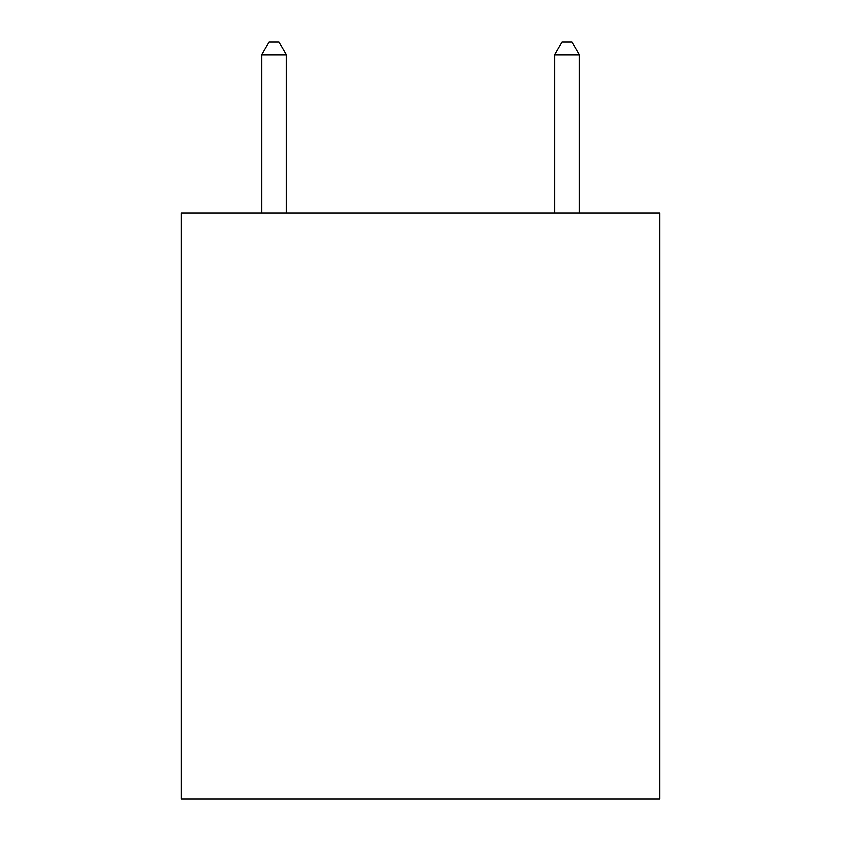 <?xml version="1.0" encoding="UTF-8"?>
<svg xmlns="http://www.w3.org/2000/svg" width="841" height="841" viewBox="0 0 841 841"><rect width="100%" height="100%" fill="white"/><g stroke="black" fill="none" stroke-linecap="round" stroke-linejoin="round"><path stroke-width="1.26" d="M659.775 212.962L659.775 798.95L181.225 798.95L181.225 212.962L659.775 212.962M286.213 212.962L286.213 54.749L261.793 54.749L261.793 212.962M261.793 54.749L269.12 42.05L278.886 42.05L286.213 54.749M579.207 212.962L579.207 54.749L554.787 54.749L562.114 42.05L571.88 42.05L579.207 54.749M554.787 212.962L554.787 54.749"/></g></svg>
